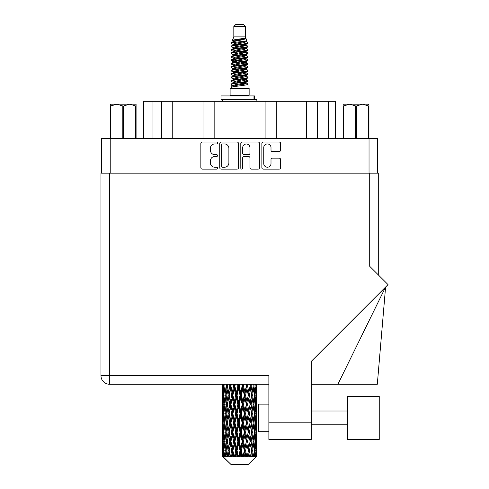 <?xml version="1.0" encoding="UTF-8"?>
<svg xmlns="http://www.w3.org/2000/svg" width="489" height="489" viewBox="0 0 489 489"><rect width="100%" height="100%" fill="white"/><g stroke="black" fill="none" stroke-linecap="round" stroke-linejoin="round"><path stroke-width="0.73" d="M263.76 163.607A3.625 3.625 0 0 0 267.385 167.232A3.625 3.625 0 0 0 271.004 163.607L271.004 159.512A1.357 1.357 0 0 1 272.361 158.155L279.201 158.155A1.357 1.357 0 0 1 280.552 159.512L280.552 167.77A1.357 1.357 0 0 1 279.201 169.127L263.216 169.127A1.357 1.357 0 0 1 261.866 167.77L261.866 143.393A1.357 1.357 0 0 1 263.216 142.042L279.201 142.042A1.357 1.357 0 0 1 280.552 143.393L280.552 150.233A1.357 1.357 0 0 1 279.201 151.59L272.361 151.59A1.357 1.357 0 0 1 271.004 150.233L271.004 147.562A3.625 3.625 0 0 0 267.385 143.937A3.625 3.625 0 0 0 263.76 147.562L263.76 163.607M241.755 169.127A0.947 0.947 0 0 0 242.703 168.179L242.703 157.886A1.357 1.357 0 0 1 244.06 156.529L248.595 156.529A1.357 1.357 0 0 1 249.946 157.886L249.946 167.77A1.357 1.357 0 0 0 251.303 169.127L258.143 169.127A1.357 1.357 0 0 0 259.494 167.77L259.494 143.393A1.357 1.357 0 0 0 258.143 142.042L242.159 142.042A1.357 1.357 0 0 0 240.808 143.393L240.808 168.179A0.947 0.947 0 0 0 241.755 169.127M238.436 167.77L238.436 143.393A1.357 1.357 0 0 0 237.086 142.042L221.101 142.042A1.357 1.357 0 0 0 219.75 143.393L219.75 167.77A1.357 1.357 0 0 0 221.101 169.127L237.086 169.127A1.357 1.357 0 0 0 238.436 167.77M101.657 173.173L101.657 138.405L377.587 138.405L377.587 173.173M214.738 143.937L216.603 143.937A0.947 0.947 0 0 0 217.55 142.99A0.947 0.947 0 0 0 216.603 142.042L202.214 142.042A1.357 1.357 0 0 0 200.857 143.393L200.857 167.77A1.357 1.357 0 0 0 202.214 169.127L216.603 169.127A0.947 0.947 0 0 0 217.55 168.179A0.947 0.947 0 0 0 216.603 167.232L214.738 167.232A4.334 4.334 0 0 1 210.404 162.898L210.404 160.863A4.334 4.334 0 0 1 214.738 156.529L216.603 156.529A0.947 0.947 0 0 0 217.55 155.581A0.947 0.947 0 0 0 216.603 154.634L214.738 154.634A4.334 4.334 0 0 1 210.404 150.3L210.404 148.271A4.334 4.334 0 0 1 214.738 143.937M152.984 138.405L152.984 101.296L335.643 101.296L335.643 138.405M161.621 138.405L161.621 101.296M143.601 138.405L143.601 101.296L152.984 101.296M317.624 138.405L317.624 101.296M306.481 138.405L306.481 101.296M276.236 138.405L276.236 101.296M265.093 138.405L265.093 101.296M214.151 138.405L214.151 101.296M203.008 138.405L203.008 101.296M172.764 138.405L172.764 101.296M222.593 143.937A0.947 0.947 0 0 0 221.645 144.885L221.645 166.278A0.947 0.947 0 0 0 222.593 167.232L224.555 167.232A4.334 4.334 0 0 0 228.889 162.898L228.889 148.271A4.334 4.334 0 0 0 224.555 143.937L222.593 143.937M249.946 147.629A3.625 3.625 0 0 0 246.328 144.004A3.625 3.625 0 0 0 242.703 147.629L242.703 153.283A1.357 1.357 0 0 0 244.06 154.634L248.595 154.634A1.357 1.357 0 0 0 249.946 153.283L249.946 147.629M233.828 26.522L245.417 26.522L243.345 24.45L235.9 24.45L233.828 26.522L233.828 36.864L232.361 40.41L233.571 41.253M245.417 26.522L245.417 36.864L233.828 36.864M249.139 88.326L230.105 88.326L230.105 95.227L249.139 95.227L249.139 88.326M232.379 95.227L232.379 95.917M246.866 95.227L246.866 95.917M245.625 38.686L234.989 40.825L231.444 42.629C231.34 41.443 243.333 40.159 245.625 38.686L242.018 38.686C236.694 39.291 233.473 39.866 232.361 40.41M231.444 42.629L231.419 43.435L233.571 44.707M245.417 36.864L246.737 40.636L244.256 41.687L234.989 43.411L233.076 44.273L233.345 44.585M246.884 40.41C247.599 41.412 230.912 42.329 231.205 43.197M247.801 42.629L248.039 43.197L247.397 43.197L247.801 42.629L245.9 41.376L246.169 41.687L244.256 42.549L233.345 44.823L231.205 46.21L231.419 46.889L233.345 48.038M244.262 79.621L248.039 80.703C248.559 81.852 230.686 83.002 231.205 84.151L231.205 84.585L233.076 85.661L233.076 86.37M245.674 79.194L246.169 79.628L244.256 80.489L234.989 82.213L231.205 84.151M248.039 80.703L247.825 81.376L244.256 83.075L234.989 84.799L233.076 85.661M248.039 81.137C248.559 82.286 230.686 83.436 231.205 84.585L231.205 88.326M248.039 84.151C248.559 85.3 230.686 86.455 231.205 87.604L234.989 85.661L244.256 83.937L246.169 83.075L245.9 82.763L248.039 84.151L248.039 88.326M247.397 43.197C244.476 44.199 230.692 45.208 231.205 46.21M231.205 46.644C230.686 45.495 248.559 44.346 248.039 43.197L244.256 45.135L234.989 46.858L233.076 47.72L233.076 48.582M244.262 44.273L248.039 46.21C248.559 47.36 230.686 48.515 231.205 49.664L231.419 50.336L233.571 51.602M245.9 44.823L246.169 45.135L244.256 45.997L234.989 47.72L231.205 49.664M248.039 46.21L247.825 46.889L245.9 48.038L234.989 50.306L233.076 51.174L233.345 51.486M248.039 46.644C248.559 47.794 230.686 48.943 231.205 50.092M245.9 48.27L248.039 49.664C248.559 50.813 230.686 51.962 231.205 53.112L231.419 53.784L233.571 55.049M246.169 47.72L246.169 48.582L244.256 49.444L234.989 51.174L231.205 53.112M248.039 49.664L247.825 50.336L245.9 51.486L234.989 53.759L233.076 54.621L233.345 54.933M248.039 50.092C248.559 51.241 230.686 52.39 231.205 53.539M246.169 51.174L246.169 52.036L248.039 53.112C248.559 54.261 230.686 55.41 231.205 56.559L231.419 57.231L233.345 58.38M246.169 52.036L244.256 52.898L234.989 54.621L231.205 56.559M248.039 53.112L247.825 53.784L245.9 54.933L234.989 57.207L233.076 58.069L233.076 58.931M248.039 53.539C248.559 54.689 230.686 55.844 231.205 56.993M245.674 55.049L248.039 56.559C248.559 57.708 230.686 58.857 231.205 60.006L231.419 60.685L233.571 61.95M245.9 55.171L246.169 55.483L244.256 56.345L234.989 58.069L231.205 60.006M248.039 56.559L247.825 57.231L245.9 58.38L234.989 60.654L233.076 61.516L233.345 61.834M248.039 56.993C248.559 58.142 230.686 59.291 231.205 60.44M245.9 58.619L248.039 60.006C248.559 61.156 230.686 62.311 231.205 63.46L231.419 64.132L233.571 65.398M246.169 58.069L246.169 58.931L244.256 59.792L234.989 61.516L231.205 63.46M248.039 60.006L247.825 60.685L245.9 61.834L234.989 64.108L233.076 64.97L233.345 65.281M248.039 60.44C248.559 61.59 230.686 62.739 231.205 63.888M245.674 61.95L248.039 63.46C248.559 64.609 230.686 65.758 231.205 66.907L231.419 67.58L233.345 68.729M245.9 62.066L246.169 62.378L244.256 63.24L234.989 64.97L231.205 66.907M248.039 63.46L247.825 64.132L245.9 65.281L234.989 67.555L233.076 68.417L233.076 69.279M248.039 63.888C248.559 65.037 230.686 66.186 231.205 67.341M245.9 65.514L248.039 66.907C248.559 68.057 230.686 69.206 231.205 70.355L231.419 71.027L234.983 71.865M246.169 64.97L246.169 65.832L244.256 66.693L234.989 68.417L231.205 70.355M248.039 66.907L247.825 67.58L245.9 68.729L234.989 71.003L233.076 71.865L233.571 72.299M248.039 67.341C248.559 68.491 230.686 69.64 231.205 70.789M245.674 68.845L248.039 70.355C248.559 71.504 230.686 72.653 231.205 73.802L231.419 74.481L233.345 75.63M245.9 68.967L246.169 69.279L244.256 70.141L234.989 71.865L231.205 73.802M248.039 70.355L247.825 71.027L245.9 72.176L234.989 74.45L233.076 75.312L233.076 76.174M248.039 70.789C248.559 71.938 230.686 73.087 231.205 74.236M244.262 71.865L248.039 73.802C248.559 74.958 230.686 76.107 231.205 77.256L231.419 77.928L233.345 79.077M245.9 72.415L246.169 72.727L244.256 73.588L234.989 75.312L231.205 77.256M248.039 73.802L247.825 74.481L245.9 75.63L234.989 77.904L233.076 78.766L233.076 79.628M248.039 74.236C248.559 75.385 230.686 76.535 231.205 77.684M245.9 75.862L248.039 77.256C248.559 78.405 230.686 79.554 231.205 80.703L231.419 81.376L233.571 82.641M246.169 75.312L246.169 76.174L244.256 77.036L234.989 78.766L231.205 80.703M248.039 77.256L247.825 77.928L245.9 79.077L234.989 81.351L233.076 82.213L233.345 82.525M248.039 77.684C248.559 78.833 230.686 79.988 231.205 81.137M233.993 43.68L236.169 44.022M233.296 43.986L234.983 44.273M243.076 45.385L245.252 45.728M233.993 50.581L236.169 50.923M244.262 52.03L245.949 52.317M233.296 50.887L234.983 51.174M243.076 52.28L245.252 52.623M233.993 54.028L236.169 54.371M244.262 55.483L245.949 55.764M233.296 54.334L234.983 54.621M231.376 60.226L236.169 61.272M244.262 62.378L245.949 62.665M233.296 61.235L234.983 61.522M243.076 62.629L247.868 63.674M244.262 69.279L245.949 69.56M233.993 71.272L236.169 71.614M244.262 72.727L245.949 73.014M243.076 72.977L245.252 73.319M243.076 79.872L245.252 80.214M233.993 81.62L236.169 81.963M241.297 82.641L245.949 83.356M233.296 81.926L234.983 82.213M243.076 83.326L245.252 83.668M256.817 453.37L256.707 456.274L256.481 450.681L256.731 444.33L256.756 456.274M256.866 435.088L256.866 447.802L256.853 432.203L256.731 438.547L256.481 432.203L256.731 425.84L256.853 432.203M256.853 413.712L256.731 420.069L256.481 413.712L256.731 407.349L256.866 429.311L256.804 422.948L256.047 422.948M256.866 398.107L256.866 410.821L256.853 395.222L256.731 401.585L256.481 395.222L256.731 388.871L256.853 395.222L256.835 384.256M256.866 384.256L256.866 392.337M222.684 384.256L222.428 401.781M248.155 464.55L256.474 456.274L248.155 464.55L231.089 464.55L222.446 456.274L222.513 453.566L222.599 456.274L231.089 464.55M228.118 413.712L227.049 420.069L226.077 413.712L227.049 407.349L228.118 413.712L229.072 413.712L228.632 416.604L229.818 422.948L228.632 429.311L227.526 422.948L229.072 413.712L227.526 404.47L228.632 398.107L229.818 404.47L228.632 410.821L227.917 406.781M228.118 432.203L227.049 438.547L226.077 432.203L227.049 425.84L228.118 432.203L229.072 432.203L227.917 439.128L228.632 435.088L229.818 441.439L228.632 447.802L227.526 441.439L229.072 432.203L227.917 425.259M222.391 385.98L222.409 384.256M222.764 385.98L223.589 385.98M222.703 393.089L222.513 392.337M222.44 395.222L223.198 395.222M222.391 404.47L222.513 398.107L222.764 404.47L222.513 410.821L222.391 404.47L222.391 422.948L222.513 416.604L222.764 422.948L222.513 429.311L222.391 422.948M222.611 395.222L222.917 388.871L223.351 395.222L222.917 401.585L222.611 395.222M224.017 384.256L223.589 392.337L223.222 384.256M224.946 385.155L224.763 384.256M224.194 385.98L225.117 385.98M223.968 394L223.589 392.337M223.216 387.636L222.917 388.871M223.351 395.222L224.231 395.222M223.216 402.82L222.917 401.585M222.703 397.349L222.513 398.107M222.764 404.47L223.589 404.47M222.44 413.712L223.198 413.712M222.703 411.579L222.513 410.821M222.611 413.712L222.917 407.349L223.351 413.712L222.917 420.069L222.611 413.712M223.1 404.47L223.589 398.107L224.194 404.47L223.589 410.821L223.1 404.47M223.852 395.222L224.512 388.871L225.282 395.222L224.512 401.585L223.852 395.222M226.334 384.256L226.596 385.98L225.673 392.337L224.848 385.98L225.062 384.256M227.538 385.888L227.263 384.256M226.596 385.98L227.556 385.98L227.049 388.871L228.118 395.222L227.049 401.585L226.077 395.222L227.049 388.871M225.282 395.222L226.23 395.222L225.673 392.337M224.946 386.811L224.512 388.871M224.946 403.645L224.512 401.585M223.968 396.438L223.589 398.107M224.194 404.47L225.117 404.47M223.968 412.49L223.589 410.821M223.216 406.121L222.917 407.349M223.351 413.712L224.231 413.712M222.703 415.846L222.513 416.604M222.764 422.948L223.589 422.948M223.216 421.304L222.917 420.069M222.428 425.638L222.391 441.439L222.513 435.088L222.764 441.439L222.513 447.802L222.391 441.439M222.44 432.203L223.198 432.203M222.703 430.069L222.513 429.311M223.1 422.948L223.589 416.604L224.194 422.948L223.589 429.311L223.1 422.948M223.852 413.712L224.512 407.349L225.282 413.712L224.512 420.069L223.852 413.712M224.848 404.47L225.673 398.107L226.596 404.47L225.673 410.821L224.848 404.47M229.488 384.256L229.818 385.98L228.632 392.337L227.526 385.98L227.813 384.256M229.818 385.98L230.753 385.98L230.429 384.256M233.277 384.256L233.656 385.98L232.281 392.337L230.539 384.256M228.118 395.222L229.072 395.222L227.917 388.297M229.158 395.222L230.38 388.871L231.676 395.222L230.38 401.585L228.632 392.337M226.596 404.47L227.556 404.47L227.049 401.585M226.23 395.222L225.673 398.107M225.282 413.712L226.23 413.712L225.673 410.821M224.946 405.295L224.512 407.349M224.946 422.123L224.512 420.069M223.968 414.935L223.589 416.604M224.194 422.948L225.117 422.948M222.611 432.203L222.917 425.84L223.351 432.203L222.917 438.547L222.611 432.203M223.216 424.599L222.917 425.84M223.351 432.203L224.231 432.203M223.968 430.98L223.589 429.311M222.703 434.33L222.513 435.088M222.764 441.439L223.589 441.439M223.216 439.788L222.917 438.547M222.428 444.134L222.446 456.274M222.44 450.681L223.198 450.681M222.703 448.56L222.513 447.802M223.852 432.203L224.512 425.84L225.282 432.203L224.512 438.547L223.852 432.203M224.848 422.948L225.673 416.604L226.596 422.948L225.673 429.311L224.848 422.948M230.961 385.98L231.309 384.256M233.656 385.98L234.506 385.98L234.139 384.256M237.465 384.256L237.868 385.98L236.389 392.337L234.384 384.256M231.676 395.222L232.575 395.222L230.753 385.98L230.38 388.871M232.898 395.222L234.292 388.871L235.729 395.222L234.292 401.585L232.898 395.222L232.575 395.222L232.281 392.337M229.818 404.47L230.753 404.47L229.072 395.222L228.632 398.107M230.961 404.47L232.281 398.107L233.656 404.47L232.281 410.821L230.38 401.585M229.158 413.712L228.632 410.821L229.072 413.712L230.753 404.47L230.38 407.349L231.676 413.712L230.38 420.069L229.158 413.712L230.38 407.349M227.556 404.47L227.049 407.349M226.596 422.948L227.556 422.948L227.049 420.069M226.23 413.712L225.673 416.604M225.282 432.203L226.23 432.203L225.673 429.311M224.946 423.78L224.512 425.84M223.1 441.439L223.589 435.088L224.194 441.439L223.589 447.802L223.1 441.439M223.968 433.425L223.589 435.088M224.194 441.439L225.117 441.439M224.946 440.613L224.512 438.547M222.611 450.681L222.917 444.33L223.351 450.681L222.966 456.274L222.611 450.681M223.216 443.089L222.917 444.33M223.351 450.681L224.231 450.681M223.968 449.464L223.589 447.802M256.108 456.274L256.707 456.274M222.703 452.814L222.513 453.566M222.605 456.274L223.436 456.964L222.874 456.274M224.848 441.439L225.673 435.088L226.596 441.439L225.673 447.802L224.848 441.439M234.94 385.98L235.331 384.256M222.966 456.274L223.766 456.964L223.363 456.274L223.589 453.566L223.834 456.274L224.806 456.964L223.852 450.681L224.512 444.33L225.282 450.681L224.598 456.274L225.447 456.964L225.673 453.566L226.052 456.274L227.11 456.964L226.077 450.681L227.049 444.33L228.118 450.681L227.177 456.274L228.021 456.964L228.632 453.566L229.127 456.274L230.197 456.964L229.158 450.681L230.38 444.33L231.676 450.681L230.533 456.274L231.321 456.964L232.281 453.566L232.856 456.274L233.876 456.964L234.121 456.274L232.898 450.681L234.292 444.33L235.729 450.681L234.463 456.274L235.148 456.964L235.771 456.274L236.389 453.566L237.018 456.274L237.917 456.964L238.357 456.274L237.055 450.681L238.54 444.33L240.032 450.681L238.718 456.274L239.249 456.964L240.075 456.274L240.704 453.566L241.334 456.274L242.067 456.964L242.678 456.274L241.377 450.681L242.856 444.33L244.304 450.681L243.033 456.274L243.375 456.964L244.347 456.274L244.952 453.566L245.551 456.274L246.065 456.964L246.804 456.274L245.588 450.681L246.963 444.33L248.284 450.681L247.269 456.964L248.32 456.274L248.864 453.566L249.653 456.964L250.478 456.274L249.427 450.681L250.612 444.33L251.719 450.681L250.68 456.964L251.749 456.274L252.196 453.566L252.611 456.964L253.467 456.274L252.648 450.681L253.577 444.33L254.396 450.681L253.4 456.964L254.421 456.274L254.732 453.566L254.757 456.964L255.588 456.274L255.05 450.681L255.655 444.33L256.144 450.681L255.723 456.274L255.246 456.964L256.157 456.274L256.328 453.566L256.474 456.274L256.157 456.274M255.032 456.274L254.421 456.274M252.617 456.274L251.749 456.274M249.39 456.274L248.32 456.274M247.128 456.274L246.804 456.274M245.551 456.274L244.347 456.274M243.033 456.274L242.678 456.274M241.334 456.274L240.075 456.274M238.718 456.274L238.357 456.274M237.018 456.274L235.771 456.274M234.463 456.274L234.121 456.274M232.856 456.274L231.713 456.274M230.533 456.274L230.227 456.274M229.127 456.274L228.149 456.274M226.052 456.274L225.307 456.274M223.834 456.274L223.363 456.274M237.868 385.98L238.583 385.98L238.198 384.256M241.786 384.256L242.189 385.98L240.704 392.337L239.213 385.98L238.583 385.98L238.559 384.256M235.729 395.222L236.517 395.222L234.506 385.98L234.292 388.871M237.055 395.222L238.54 388.871L240.032 395.222L238.54 401.585L237.055 395.222L236.517 395.222L236.389 392.337M233.656 404.47L234.506 404.47L232.575 395.222L232.281 398.107M234.94 404.47L236.389 398.107L237.868 404.47L236.389 410.821L234.94 404.47L234.506 404.47L234.292 401.585M231.676 413.712L232.575 413.712L230.753 404.47L234.879 384.256M232.898 413.712L234.292 407.349L235.729 413.712L234.292 420.069L232.898 413.712L232.575 413.712L232.281 410.821M229.818 422.948L230.753 422.948L229.072 413.712L227.917 420.644M230.961 422.948L232.281 416.604L233.656 422.948L232.281 429.311L230.38 420.069M229.158 432.203L230.38 425.84L231.676 432.203L230.38 438.547L228.632 429.311M227.556 422.948L227.049 425.84M226.596 441.439L227.556 441.439L227.049 438.547M226.23 432.203L225.673 435.088M224.946 442.27L224.512 444.33M225.282 450.681L226.23 450.681L225.673 447.802M223.968 451.903L223.589 453.566M239.213 385.98L239.622 384.256M242.189 385.98L242.727 385.98L242.342 384.256M245.973 384.256L246.346 385.98L244.952 392.337L243.516 385.98L242.727 385.98L242.801 384.256M240.032 395.222L240.661 395.222L238.583 385.98L238.54 388.871M241.377 395.222L242.856 388.871L244.304 395.222L242.856 401.585L241.377 395.222L240.661 395.222L240.704 392.337M237.868 404.47L238.583 404.47L236.517 395.222L236.389 398.107M239.213 404.47L240.704 398.107L242.189 404.47L240.704 410.821L239.213 404.47L238.583 404.47L238.54 401.585M235.729 413.712L236.517 413.712L234.506 404.47L234.292 407.349M237.055 413.712L238.54 407.349L240.032 413.712L238.54 420.069L237.055 413.712L236.517 413.712L236.389 410.821M233.656 422.948L234.506 422.948L232.575 413.712L232.281 416.604M234.94 422.948L236.389 416.604L237.868 422.948L236.389 429.311L234.94 422.948L234.506 422.948L234.292 420.069M231.676 432.203L232.575 432.203L230.753 422.948L230.38 425.84M232.898 432.203L234.292 425.84L235.729 432.203L234.292 438.547L232.898 432.203L232.575 432.203L232.281 429.311M229.818 441.439L230.753 441.439L229.072 432.203L232.575 413.712L238.968 384.256M230.961 441.439L232.281 435.088L233.656 441.439L232.281 447.802L230.38 438.547M228.118 450.681L229.072 450.681L227.917 443.755M229.158 450.681L228.632 447.802M227.556 441.439L227.049 444.33M226.23 450.681L225.673 453.566M243.516 385.98L243.907 384.256M246.346 385.98L246.67 385.98L246.315 384.256M249.763 384.256L250.087 385.98L248.864 392.337L247.568 385.98L246.67 385.98L246.841 384.256M244.304 395.222L244.738 395.222L242.727 385.98L242.856 388.871M245.588 395.222L246.963 388.871L248.284 395.222L246.963 401.585L245.588 395.222L244.738 395.222L244.952 392.337M242.189 404.47L242.727 404.47L240.661 395.222L240.704 398.107M243.516 404.47L244.952 398.107L246.346 404.47L244.952 410.821L243.516 404.47L242.727 404.47L242.856 401.585M240.032 413.712L240.661 413.712L238.583 404.47L238.54 407.349M241.377 413.712L242.856 407.349L244.304 413.712L242.856 420.069L241.377 413.712L240.661 413.712L240.704 410.821M237.868 422.948L238.583 422.948L236.517 413.712L236.389 416.604M239.213 422.948L240.704 416.604L242.189 422.948L240.704 429.311L239.213 422.948L238.583 422.948L238.54 420.069M235.729 432.203L236.517 432.203L234.506 422.948L234.292 425.84M237.055 432.203L238.54 425.84L240.032 432.203L238.54 438.547L237.055 432.203L236.517 432.203L236.389 429.311M233.656 441.439L234.506 441.439L232.575 432.203L232.281 435.088M234.94 441.439L236.389 435.088L237.868 441.439L236.389 447.802L234.94 441.439L234.506 441.439L234.292 438.547M231.676 450.681L232.575 450.681L230.753 441.439L230.38 444.33M232.898 450.681L232.575 450.681L232.281 447.802M230.197 456.964L229.072 450.681L228.632 453.566M247.568 385.98L247.929 384.256M250.087 385.98L249.873 384.256M252.911 384.256L253.168 385.98L252.196 392.337L251.126 385.98L250.172 385.98L250.429 384.256M248.284 395.222L246.963 388.871M249.427 395.222L250.612 388.871L251.719 395.222L250.612 401.585L249.427 395.222L248.491 395.222L248.864 392.337M246.346 404.47L246.67 404.47L244.738 395.222L244.952 398.107M247.568 404.47L248.864 398.107L250.087 404.47L248.864 410.821L247.568 404.47L246.67 404.47L246.963 401.585M244.304 413.712L244.738 413.712L242.727 404.47L242.856 407.349M245.588 413.712L246.963 407.349L248.284 413.712L246.963 420.069L245.588 413.712L244.738 413.712L244.952 410.821M242.189 422.948L242.727 422.948L240.661 413.712L240.704 416.604M243.516 422.948L244.952 416.604L246.346 422.948L244.952 429.311L243.516 422.948L242.727 422.948L242.856 420.069M240.032 432.203L240.661 432.203L238.583 422.948L238.54 425.84M241.377 432.203L242.856 425.84L244.304 432.203L242.856 438.547L241.377 432.203L240.661 432.203L240.704 429.311M237.868 441.439L238.583 441.439L236.517 432.203L236.389 435.088M239.213 441.439L240.704 435.088L242.189 441.439L240.704 447.802L239.213 441.439L238.583 441.439L238.54 438.547M235.729 450.681L236.517 450.681L234.506 441.439L234.292 444.33M237.055 450.681L236.517 450.681L236.389 447.802M233.876 456.964L232.575 450.681L232.281 453.566M251.126 385.98L251.425 384.256M253.1 385.528L253.339 384.256M251.328 392.911L250.172 385.98L251.328 392.911M252.648 395.222L253.577 388.871L254.396 395.222L253.577 401.585L252.648 395.222L251.688 395.222L252.196 392.337M250.087 404.47L248.864 398.107M251.126 404.47L252.196 398.107L253.168 404.47L252.196 410.821L251.126 404.47L250.172 404.47L250.612 401.585M248.284 413.712L246.963 407.349M249.427 413.712L250.612 407.349L251.719 413.712L250.612 420.069L249.427 413.712L248.491 413.712L248.864 410.821M246.346 422.948L246.67 422.948L244.738 413.712L244.952 416.604M247.568 422.948L248.864 416.604L250.087 422.948L248.864 429.311L247.568 422.948L246.67 422.948L246.963 420.069M244.304 432.203L244.738 432.203L242.727 422.948L242.856 425.84M245.588 432.203L246.963 425.84L248.284 432.203L246.963 438.547L245.588 432.203L244.738 432.203L244.952 429.311M242.189 441.439L242.727 441.439L240.661 432.203L240.704 435.088M243.516 441.439L244.952 435.088L246.346 441.439L244.952 447.802L243.516 441.439L242.727 441.439L242.856 438.547M240.032 450.681L240.661 450.681L238.583 441.439L238.54 444.33M241.377 450.681L240.661 450.681L240.704 447.802M237.917 456.964L236.517 450.681L236.389 453.566M255.227 384.256L254.732 392.337L253.962 385.98L254.182 384.256M255.276 384.757L255.386 384.256M253.962 385.98L253.015 385.98L253.577 388.871M254.298 394.391L254.732 392.337M253.962 404.47L254.732 398.107L255.392 404.47L254.732 410.821L253.962 404.47L253.015 404.47L253.577 401.585M251.688 395.222L252.196 398.107M251.328 411.396L250.612 407.349M252.648 413.712L253.577 407.349L254.396 413.712L253.577 420.069L252.648 413.712L251.688 413.712L252.196 410.821M250.087 422.948L248.864 416.604M251.126 422.948L252.196 416.604L253.168 422.948L252.196 429.311L251.126 422.948L250.172 422.948L250.612 420.069M248.284 432.203L246.963 425.84M249.427 432.203L250.612 425.84L251.719 432.203L250.612 438.547L249.427 432.203L248.491 432.203L248.864 429.311M246.346 441.439L246.67 441.439L244.738 432.203L244.952 435.088M247.568 441.439L248.864 435.088L250.087 441.439L248.864 447.802L247.568 441.439L246.67 441.439L246.963 438.547M244.304 450.681L244.738 450.681L242.727 441.439L242.856 444.33M245.588 450.681L244.738 450.681L244.952 447.802M242.067 456.964L240.661 450.681L240.704 453.566M255.05 395.222L255.655 388.871L256.144 395.222L255.655 401.585L255.05 395.222L254.127 395.222M256.56 384.256L256.328 392.337L256.022 384.256M255.894 385.98L255.013 385.98M256.028 393.572L256.328 392.337M255.276 387.202L255.655 388.871M255.276 403.248L255.655 401.585M254.298 396.047L254.732 398.107M254.298 412.881L254.732 410.821M253.015 404.47L253.577 407.349M253.962 422.948L254.732 416.604L255.392 422.948L254.732 429.311L253.962 422.948L253.015 422.948L253.577 420.069M251.688 413.712L252.196 416.604M251.328 429.892L250.612 425.84M252.648 432.203L253.577 425.84L254.396 432.203L253.577 438.547L252.648 432.203L251.688 432.203L252.196 429.311M250.087 441.439L248.864 435.088M251.126 441.439L252.196 435.088L253.168 441.439L252.196 447.802L251.126 441.439L250.172 441.439L250.612 438.547M248.284 450.681L246.963 444.33M249.427 450.681L248.491 450.681L248.864 447.802M246.065 456.964L244.738 450.681L244.952 453.566M255.05 413.712L255.655 407.349L256.144 413.712L255.655 420.069L255.05 413.712L254.127 413.712M255.894 404.47L256.328 398.107L256.328 410.821L255.894 404.47L255.013 404.47M256.804 385.98L256.047 385.98M256.542 388.113L256.731 388.871M256.481 395.222L255.655 395.222M256.542 402.343L256.731 401.585M256.028 396.872L256.328 398.107M256.028 412.056L256.328 410.821M255.276 405.693L255.655 407.349M255.276 421.732L255.655 420.069M254.298 414.538L254.732 416.604M254.298 431.377L254.732 429.311M253.015 422.948L253.577 425.84M253.962 441.439L254.732 435.088L255.392 441.439L254.732 447.802L253.962 441.439L253.015 441.439L253.577 438.547M251.688 432.203L252.196 435.088M251.328 448.376L250.612 444.33M252.648 450.681L251.688 450.681L252.196 447.802M249.653 456.964L248.864 453.566M255.05 432.203L255.655 425.84L256.144 432.203L255.655 438.547L255.05 432.203L254.127 432.203M255.894 422.948L256.328 416.604L256.328 429.311L255.894 422.948L255.013 422.948M256.804 404.47L256.047 404.47M256.542 406.597L256.731 407.349M256.481 413.712L255.655 413.712M256.542 420.827L256.731 420.069M256.028 415.363L256.328 416.604M256.028 430.552L256.328 429.311M255.276 424.171L255.655 425.84M255.276 440.216L255.655 438.547M254.298 433.028L254.732 435.088M254.298 449.856L254.732 447.802M253.015 441.439L253.577 444.33M251.688 450.681L252.196 453.566M255.894 441.439L256.328 435.088L256.328 447.802L255.894 441.439L255.013 441.439M256.542 425.082L256.731 425.84M256.481 432.203L255.655 432.203M256.542 439.305L256.731 438.547M256.028 433.853L256.328 435.088M256.028 449.036L256.328 447.802M255.276 442.661L255.655 444.33M255.05 450.681L254.127 450.681M254.298 451.506L254.732 453.566M256.804 441.439L256.047 441.439M256.853 450.681L256.866 447.802M256.542 443.572L256.731 444.33M256.481 450.681L255.655 450.681M256.028 452.331L256.328 453.566M242.018 38.686L234.989 39.964L233.076 40.825L233.345 41.137M245.949 71.583L245.9 72.176M239.622 83.937L245.252 85.068M237.116 49.878L239.622 50.306M233.345 82.763L233.076 83.075L233.076 82.213M239.622 45.997L242.128 46.431M245.949 61.235L246.169 62.378M239.622 73.588L242.128 74.022M237.116 60.226L239.622 60.654M233.345 72.415L233.076 72.727L233.076 71.865M244.262 82.213L245.9 82.763M250.68 456.964L251.328 452.991M247.269 456.964L251.328 434.513M243.375 456.964L251.328 416.023M239.249 456.964L246.67 422.948L251.328 397.533M235.148 456.964L244.738 413.712L250.472 384.256M231.321 456.964L247.018 384.256M228.021 456.964L232.575 432.203L243.106 384.256M227.917 402.16L231.083 384.256M220.997 99.365L220.997 95.917L254.451 95.917L254.451 99.365L220.997 99.365M256.866 101.296L256.866 99.365L254.451 99.365M222.379 99.365L222.379 101.296M111.089 104.194L110.282 104.952L110.282 105.985L110.282 104.952L111.089 104.194L116.73 104.194L110.642 105.985L110.642 138.405M110.282 138.405L110.282 105.985L110.642 105.985M135.722 138.405L135.722 105.985L129.634 104.194L136.083 104.194L136.083 138.405M135.722 105.985L136.083 105.985M122.825 138.405L122.825 105.985L116.73 104.194L129.634 104.194L123.54 105.985L123.54 138.405M122.825 105.985L123.54 105.985M116.73 104.194L130.08 104.194M368.963 104.952L368.156 104.194L368.963 104.952L368.963 138.405M368.602 138.405L368.602 105.985L362.514 104.194L368.156 104.194M368.602 105.985L368.963 105.985M355.705 138.405L355.705 105.985L349.611 104.194L362.514 104.194L356.42 105.985L356.42 138.405M355.705 105.985L356.42 105.985M343.162 138.405L343.162 104.194L349.611 104.194L343.522 105.985L343.522 138.405M343.162 105.985L343.522 105.985M347.783 104.194L349.611 104.194M362.514 104.194L363.021 104.194M347.508 396.396L347.508 439.44L379.238 439.44L379.238 396.396L347.508 396.396M268.871 431.714L258.522 431.714L258.522 404.122L268.871 404.122M369.721 173.173L369.721 266.297L388.028 284.604L311.224 361.414L311.224 439.44L268.871 439.44L268.871 375.705L109.524 375.705L109.524 173.173L378.272 173.173L378.272 274.855M268.871 384.256L109.524 384.256A8.551 8.551 0 0 1 100.972 375.705L100.972 173.173L109.524 173.173M100.972 173.173L100.972 193.87M337.899 384.256L385.589 287.043L377.312 384.256L311.224 384.256M369.03 138.405L369.03 173.173M110.214 138.405L110.214 173.173M328.467 138.405L328.467 101.296M253.974 99.365L253.974 95.917M268.871 422.196L311.224 422.196M109.524 384.256L109.524 375.705L100.972 375.705M222.379 388.871L222.379 401.585M222.379 407.349L222.379 420.069M222.379 425.84L222.379 438.547M222.379 444.33L222.379 456.274M233.076 40.825L233.076 41.687M246.169 44.273L246.169 45.135M233.076 54.621L233.076 55.483M233.076 61.516L233.076 62.378M246.169 71.865L246.169 72.727M246.169 78.766L246.169 79.628M245.9 79.31L247.825 80.459M231.419 71.027L233.345 72.176M246.169 40.825L246.169 41.687M233.076 44.273L233.076 45.135M233.076 51.174L233.076 52.036M246.169 54.621L246.169 55.483M233.076 64.97L233.076 65.832M246.169 68.417L246.169 69.279M246.169 82.213L246.169 83.075M347.508 424.819L311.224 424.819M347.508 411.023L311.224 411.023"/></g></svg>
